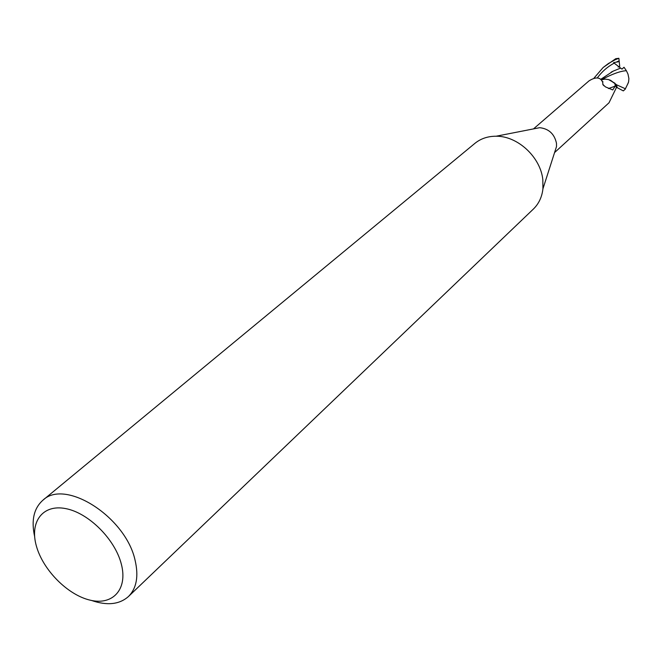 <?xml version="1.0" encoding="UTF-8"?>
<svg xmlns="http://www.w3.org/2000/svg" width="662" height="662" viewBox="0 0 662 662"><rect width="100%" height="100%" fill="white"/><g stroke="black" fill="none" stroke-linecap="round" stroke-linejoin="round"><path stroke-width="0.99" d="M34.614 536.427C31.114 520.373 33.861 508.317 42.848 500.265L474.902 143.364C480.786 138.59 487.853 136.215 496.111 136.223C517.717 135.9 540.672 157.266 542.84 179.816L542.923 188.86C541.971 197.061 538.785 203.805 533.349 209.093L128.453 596.52C119.4 604.505 107.103 605.829 91.571 600.475M534.557 128.685L539.704 127.683C548.848 128.751 554.442 133.947 556.485 143.282L556.502 146.567L554.897 151.557M42.848 500.265C65.199 478.278 125.921 517.121 135.114 560.4C138.797 576.279 136.571 588.319 128.453 596.52M121.378 564.297C127.882 589.23 112.854 605.639 90.313 600.202C67.855 595.121 43.013 570.123 36.385 546.042C29.426 521.896 42.732 503.956 65.745 508.615C88.667 512.909 115.229 539.439 121.378 564.297M554.566 152.583L609.023 102.776L616.413 87.566L614.899 83.205L615.23 86.143L608.436 88.543M615.23 86.143L612.739 89.949L605.424 86.871L602.842 84.446L602.751 82.493C600.55 77.073 595.982 76.527 589.031 80.863L533.506 128.891M603.843 85.762L602.859 84.099M601.27 79.821L605.151 79.117L608.56 79.564L614.899 83.205M609.603 79.887L616.264 84.513L617.158 87.649L616.33 87.707M625.4 88.774L616.438 84.728L610.554 80.276M602.486 81.699L602.974 81.749L602.486 81.699M594.013 78.116L603.173 67.483L608.486 63.478L615.279 59.721L618.879 58.289L619.723 66.324L618.143 67.052M616.264 84.513L617.158 87.649L623.323 90.901L625.383 89.014M618.879 58.289L615.743 58.695L603.173 67.483M619.268 61.599L613.558 62.658L621.99 69.121L624.026 67.259L626.376 70.718L627.99 74.103L628.892 78.555L628.594 81.898L627.468 84.612M626.384 70.718C620.617 70.966 612.234 73.987 601.237 79.796M620.509 68.136L613.227 71.124L600.748 79.332M616.438 84.728L617.249 87.641M619.152 60.846L616.827 61.823M614.022 63.229C607.567 66.688 602.006 71.562 597.339 77.851M556.502 146.567L542.923 188.86M602.842 84.446L603.065 84.935M602.751 82.493L601.866 80.557M539.704 127.683L496.111 136.223M628.37 82.659L625.276 89.014M611.175 72.15L613.227 71.124"/></g></svg>
